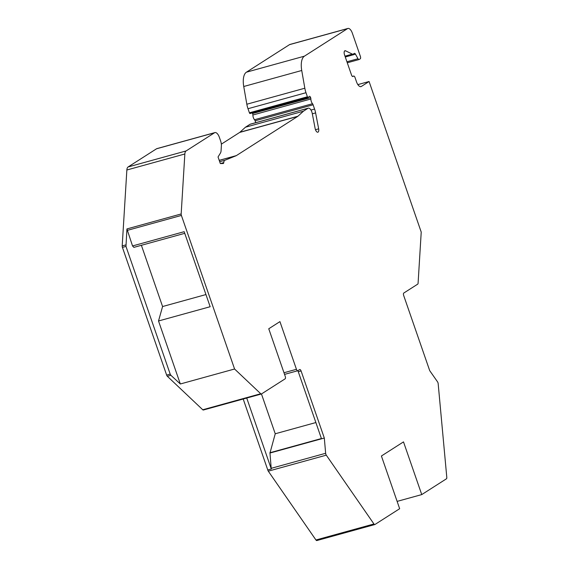 <?xml version="1.0" encoding="UTF-8"?>
<svg xmlns="http://www.w3.org/2000/svg" width="569" height="569" viewBox="0 0 569 569"><rect width="100%" height="100%" fill="white"/><g stroke="black" fill="none" stroke-linecap="round" stroke-linejoin="round"><path stroke-width="0.85" d="M325.646 453.287L324.309 438.03L269.976 453.031L271.193 468.323L325.646 453.287A2.006 0.918 74.6 0 0 326.286 455.157L373.94 523.971A2.006 0.918 74.6 0 0 374.85 524.54A2.006 0.918 74.6 0 0 374.971 524.483L399.658 508.707L381.408 456.004L403.499 441.885L421.75 494.589L446.437 478.806A2.006 0.918 74.6 0 0 446.8 477.412L438.166 383.662A2.006 0.918 74.6 0 0 437.511 381.792L429.972 371.031A2.006 0.918 -105.4 0 1 429.538 370.163L403.656 295.425A2.006 0.918 -105.4 0 1 403.805 293.028L417.71 284.144A2.006 0.918 74.6 0 0 418.087 283.227L421.224 232.088L369.082 81.509L361.358 86.445A6.693 3.051 -105.4 0 1 360.966 86.616A6.693 3.051 -105.4 0 1 356.528 81.872L355.006 77.476A2.006 0.918 74.6 0 0 353.669 76.054A2.006 0.918 74.6 0 0 353.555 76.104L352.993 76.466A2.006 0.918 -105.4 0 1 352.88 76.516A2.006 0.918 -105.4 0 1 351.542 75.094L344.522 54.802A3.343 1.522 -105.4 0 1 344.956 50.726A3.343 1.522 -105.4 0 1 345.575 50.812L352.36 54.133A3.343 1.522 74.6 0 0 352.972 54.219A3.343 1.522 74.6 0 0 353.171 54.133L354.288 53.415A2.006 0.918 -105.4 0 1 354.409 53.365A2.006 0.918 -105.4 0 1 355.469 54.176L358.001 58.728A2.006 0.918 74.6 0 0 359.06 59.539A2.006 0.918 74.6 0 0 359.174 59.489L360.241 58.806A2.006 0.918 74.6 0 0 360.39 56.416L352.353 33.201A6.693 3.051 74.6 0 0 347.908 28.45A6.693 3.051 74.6 0 0 347.517 28.628L304.408 56.175A16.729 7.617 74.6 0 0 301.734 70.492L243.738 86.502A16.729 7.617 74.6 0 1 246.42 72.185L304.408 56.175M324.309 438.03L301.079 370.945L298.277 371.721L297.765 370.732A2.006 0.918 74.6 0 0 297.893 370.675L299.628 369.573A2.006 0.918 -105.4 0 1 299.742 369.523A2.006 0.918 -105.4 0 1 301.079 370.945M283.981 372.745L296.442 369.302A2.006 0.918 74.6 0 0 297.779 370.732L284.55 374.381M296.442 369.302L279.934 321.62L268.753 328.768L285.268 376.45A2.006 0.918 74.6 0 1 285.119 378.84L261.491 393.94A2.006 0.918 74.6 0 1 261.377 393.997L203.382 410.007A2.006 0.918 -105.4 0 1 202.749 409.765L167.336 376.273A2.006 0.918 -105.4 0 1 166.646 375.092L122.427 247.401A2.006 0.918 -105.4 0 1 122.2 245.922L126.859 170.003A6.693 3.051 -105.4 0 1 128.103 166.959L156.546 148.779L214.534 132.769L186.091 150.949A6.693 3.051 74.6 0 0 184.847 153.986L181.17 213.958A2.006 0.918 74.6 0 0 181.397 215.438L234.577 369.004L260.737 393.748A2.006 0.918 74.6 0 0 261.377 393.997M221.334 144.156L239.691 132.421A6.693 3.051 74.6 0 0 239.919 132.25L245.459 127.207L303.455 111.19L297.907 116.24A6.693 3.051 74.6 0 1 297.687 116.41L236.355 155.607A6.693 3.051 74.6 0 1 236.114 155.728L224.933 160.252A5.356 2.44 74.6 0 0 223.752 162.62A2.006 0.918 74.6 0 1 223.268 163.523A2.006 0.918 74.6 0 1 223.155 163.538L220.324 163.552L218.041 156.966L220.452 153.047A6.693 3.051 74.6 0 0 221.078 150.657L221.377 145.877A6.693 3.051 74.6 0 0 220.616 140.941L219.371 137.342A6.693 3.051 74.6 0 0 214.926 132.591A6.693 3.051 74.6 0 0 214.534 132.769M303.455 111.19L307.978 108.295L249.99 124.312A5.356 2.44 74.6 0 1 250.303 124.17L308.291 108.16A5.356 2.44 74.6 0 0 307.978 108.295M310.638 97.69L252.586 113.516L310.638 97.69A2.006 0.918 -105.4 0 1 310.873 98.985A4.011 1.828 74.6 0 0 312.516 103.722A2.006 0.918 -105.4 0 1 313.099 104.788L314.579 109.063A12.71 5.79 74.6 0 1 315.61 112.904L318.661 128.829A3.677 1.679 74.6 0 1 317.879 132.2A3.677 1.679 74.6 0 1 315.134 128.473L312.281 113.572A5.356 2.44 74.6 0 0 308.291 108.16M310.574 97.505A1.671 0.761 74.6 0 0 309.465 96.317A1.671 0.761 74.6 0 0 309.316 96.403L308.163 97.448A1.003 0.455 74.6 0 1 308.071 97.498A1.003 0.455 74.6 0 1 307.402 96.787L305.994 92.711L247.999 108.722A13.386 6.095 74.6 0 1 246.832 104.227L243.738 86.502M301.734 70.492L304.828 88.216A13.386 6.095 74.6 0 0 305.994 92.711M347.517 28.628L289.521 44.638A6.693 3.051 -105.4 0 1 289.913 44.46L347.908 28.45M289.521 44.638L246.42 72.185M307.402 96.787L249.414 112.804L247.999 108.722M249.414 112.804A1.003 0.455 74.6 0 0 250.076 113.516A1.003 0.455 74.6 0 0 250.168 113.466L307.964 97.505M252.586 113.516A1.671 0.761 74.6 0 0 252.302 112.904M252.65 113.708A2.006 0.918 -105.4 0 1 252.885 115.002A4.011 1.828 74.6 0 0 254.521 119.732A2.006 0.918 -105.4 0 1 255.111 120.806L313.099 104.788M255.751 122.669L255.111 120.806M245.459 127.207L249.99 124.312M214.926 132.591L156.937 148.609A6.693 3.051 74.6 0 0 156.546 148.779M316.976 540.5A2.006 0.918 -105.4 0 1 316.855 540.55A2.006 0.918 -105.4 0 1 315.951 539.988L268.298 471.175A2.006 0.918 -105.4 0 1 267.771 469.98L243.198 399.011M369.082 81.509L357.851 84.61M234.577 369.004L180.33 383.983L170.892 375.291L170.195 374.11L125.977 246.42L126.937 228.93L132.534 245.95L133.893 247.366L184.74 233.326M180.33 383.983L158.516 320.98L162.585 306.535L205.95 294.557M132.534 245.95L184.178 231.69L210.16 306.719L158.516 320.98M267.771 469.98L271.306 469.005L246.733 398.037M261.456 393.961L275.24 433.77L315.873 422.547M269.976 453.031L275.24 433.77M271.306 469.005L271.193 468.323M269.884 452.76L321.414 438.535L298.277 371.721M421.75 494.589L397.119 501.389M141.382 245.296L162.585 306.535M355.469 54.176L345.276 56.985M358.001 58.728L346.934 61.779M344.992 56.167L352.36 54.133M344.473 51.11L345.575 50.812M304.828 88.216L246.832 104.227M314.579 109.063L310.973 110.059M310.873 98.985L252.885 115.002M312.516 103.722L254.521 119.732M315.61 112.904L312.324 113.807M318.661 128.829L315.475 129.711M297.907 116.24L239.919 132.25M297.687 116.41L239.691 132.421M236.355 155.607L219.207 160.337M236.114 155.728L219.229 160.394M224.933 160.252L219.677 161.696M223.752 162.62L220.359 163.552M128.103 166.959L186.091 150.949M126.859 170.003L184.847 153.986M181.17 213.958L126.937 228.93M125.756 244.94L122.2 245.922M181.397 215.438L127.157 230.417M260.737 393.748L202.749 409.765M170.892 375.291L167.336 376.273M268.298 471.175L326.286 455.157M373.94 523.971L315.951 539.988M170.195 374.11L166.646 375.092M125.977 246.42L122.427 247.401M360.54 86.666L361.358 86.445M352.424 76.417L353.555 76.104M352.972 54.219L345.07 56.402M347.289 62.789L359.06 59.539M250.076 113.516L308.071 97.498M374.85 524.54L316.855 540.55M352.403 76.402L353.669 76.054"/></g></svg>
